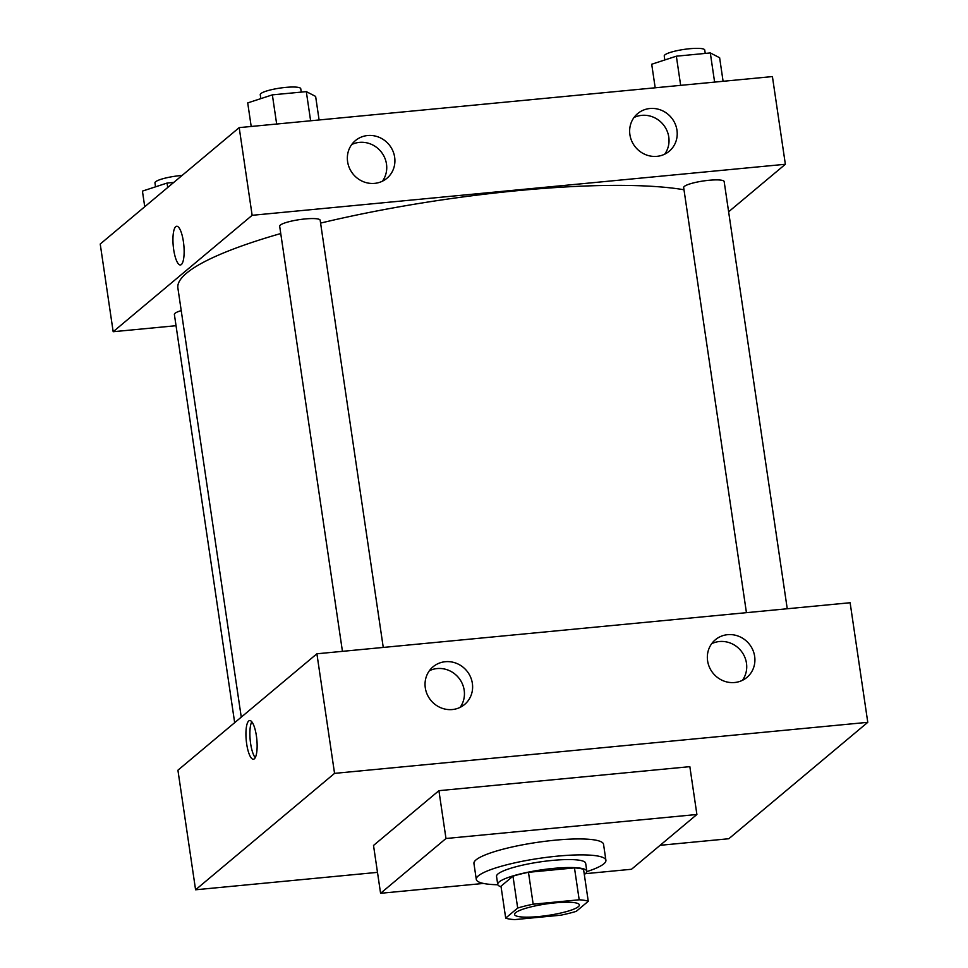 <?xml version="1.0" encoding="UTF-8"?>
<svg xmlns="http://www.w3.org/2000/svg" width="968" height="968" viewBox="0 0 968 968"><rect width="100%" height="100%" fill="white"/><g stroke="black" fill="none" stroke-linecap="round" stroke-linejoin="round"><path stroke-width="1.45" d="M515.617 912.691A32.755 5.808 -8.4 0 1 550.683 903.338A32.755 5.808 -8.4 0 1 579.384 904.911A32.755 5.808 -8.4 0 1 547.827 915.438A32.755 5.808 -8.4 0 1 514.577 914.482A32.755 5.808 -8.4 0 1 515.617 912.691M514.782 919.6L560.799 915.196A43.983 7.804 -8.4 0 0 576.275 911.336L588.266 901.293A43.983 7.804 -8.4 0 0 579.191 899.792L533.174 904.197A43.983 7.804 -8.4 0 0 517.686 908.045L505.695 918.1A43.983 7.804 -8.4 0 0 514.782 919.6M579.191 899.792L574.472 867.897L528.467 872.301L533.174 904.197M517.686 908.045L512.979 876.161L500.988 886.204L505.695 918.1M512.979 876.161A43.983 7.804 -8.4 0 1 528.467 872.301M574.472 867.897A43.983 7.804 -8.4 0 1 583.559 869.409L588.266 901.293M584.309 874.479A45.036 7.986 171.6 0 0 586.826 871.224A45.036 7.986 171.6 0 0 553.514 868.393A45.036 7.986 171.6 0 0 497.721 884.389A45.036 7.986 171.6 0 0 501.073 886.773M497.721 884.389L496.548 876.415A45.036 7.986 -8.4 0 1 497.963 873.959A45.036 7.986 -8.4 0 1 552.341 860.419A45.036 7.986 -8.4 0 1 585.652 863.25L586.826 871.224M497.83 884.752A65.509 11.616 -8.4 0 1 476.292 879.404A65.509 11.616 -8.4 0 1 478.361 875.834A65.509 11.616 -8.4 0 1 548.493 857.116A65.509 11.616 -8.4 0 1 605.908 860.262A65.509 11.616 -8.4 0 1 586.838 871.611M476.292 879.404L473.933 863.456A65.509 11.616 -8.4 0 1 476.014 859.899A65.509 11.616 -8.4 0 1 546.146 841.168A65.509 11.616 -8.4 0 1 603.548 844.314L605.908 860.262M483.443 883.445L380.581 893.295L445.982 838.506L696.899 814.487L631.511 869.264L585.398 873.68M696.899 814.487L689.845 766.656L438.915 790.675L373.515 845.451L380.581 893.295M867.776 722.322L728.807 838.736L660.103 845.306L728.807 838.736L867.776 722.322L850.122 602.737L316.899 653.787L177.918 770.201L195.584 889.786L334.553 773.371L867.776 722.322L334.553 773.371L195.584 889.786L377.484 872.362L195.584 889.786M438.915 790.675L445.982 838.506M754.653 656.352A24.563 23.232 -130 0 1 746.897 677.431A24.563 23.232 -130 0 1 713.319 673.51A24.563 23.232 -130 0 1 715.352 639.763A24.563 23.232 -130 0 1 727.597 634.681A24.563 23.232 -130 0 1 754.653 656.352M425.303 687.873A24.563 23.232 -130 0 1 433.059 666.795A24.563 23.232 -130 0 1 445.304 661.713A24.563 23.232 -130 0 1 470.387 676.668A24.563 23.232 -130 0 1 464.604 704.462A24.563 23.232 -130 0 1 440.706 707.717A24.563 23.232 -130 0 1 425.303 687.873M316.899 653.787L334.553 773.371M742.395 680.347A24.563 23.232 50 0 0 743.194 653.981A24.563 23.232 50 0 0 719.418 641.53A24.563 23.232 50 0 0 711.686 643.696M460.102 707.378A24.563 23.232 50 0 0 460.901 681A24.563 23.232 50 0 0 437.125 668.561A24.563 23.232 50 0 0 429.393 670.727M256.387 735.837A19.445 5.312 84.5 0 1 253.386 759.251A19.445 5.312 84.5 0 1 246.247 740.399A19.445 5.312 84.5 0 1 249.671 720.543A19.445 5.312 84.5 0 1 256.387 735.837M251.789 721.753A19.445 5.312 -95.5 0 0 250.192 740.024A19.445 5.312 -95.5 0 0 255.225 757.666M241.262 717.143L177.894 288.065A274.319 48.642 -8.4 0 1 186.582 273.145A274.319 48.642 -8.4 0 1 280.744 233.542M320.589 223.1A274.319 48.642 -8.4 0 1 683.989 189.752M181.222 310.595A20.473 3.63 171.6 0 0 174.373 314.418L234.667 722.673M746.437 612.671L683.662 187.55A20.473 3.63 -8.4 0 1 684.315 186.437A20.473 3.63 -8.4 0 1 706.229 180.58A20.473 3.63 -8.4 0 1 724.161 181.561L787.25 608.763M342.442 651.343L279.667 226.222A20.473 3.63 -8.4 0 1 280.321 225.108A20.473 3.63 -8.4 0 1 305.029 218.949A20.473 3.63 -8.4 0 1 320.166 220.244L383.255 647.435M252.14 215.307L785.363 164.27L772.416 76.569L239.193 127.619L252.14 215.307L113.171 331.721L176.043 325.708M728.626 211.786L785.363 164.27M676.959 130.172A24.563 23.232 -130 0 1 669.203 151.262A24.563 23.232 -130 0 1 635.625 147.342A24.563 23.232 -130 0 1 637.658 113.595A24.563 23.232 -130 0 1 649.891 108.513A24.563 23.232 -130 0 1 676.959 130.172M347.609 161.704A24.563 23.232 -130 0 1 355.365 140.626A24.563 23.232 -130 0 1 367.598 135.532A24.563 23.232 -130 0 1 392.681 150.5A24.563 23.232 -130 0 1 386.91 178.281A24.563 23.232 -130 0 1 363.012 181.548A24.563 23.232 -130 0 1 347.609 161.704M239.193 127.619L100.224 244.021L113.171 331.721M664.689 154.178A24.563 23.232 50 0 0 665.5 127.812A24.563 23.232 50 0 0 641.724 115.361A24.563 23.232 50 0 0 633.992 117.527M382.396 181.21A24.563 23.232 50 0 0 383.207 154.832A24.563 23.232 50 0 0 359.43 142.381A24.563 23.232 50 0 0 351.699 144.547M176.684 226.258A19.445 5.312 -95.5 0 0 175.752 226.681A19.445 5.312 84.5 0 1 176.684 226.258A19.445 5.312 84.5 0 1 183.823 245.11A19.445 5.312 84.5 0 1 180.399 264.978A19.445 5.312 84.5 0 1 173.453 247.905A19.445 5.312 84.5 0 1 175.74 226.681A19.445 5.312 -95.5 0 0 173.453 247.905A19.445 5.312 -95.5 0 0 180.399 264.978M173.768 182.42L167.065 183.061L142.429 191.107L144.74 206.741M167.065 183.061L167.718 187.489M155.533 186.824L154.953 182.879A20.473 3.63 -8.4 0 1 155.606 181.766A20.473 3.63 -8.4 0 1 182.093 175.45M319.101 119.972L315.629 96.413L306.312 91.621L272.359 94.864L247.711 102.91L251.196 126.469M306.312 91.621L310.619 120.782M272.359 94.864L276.666 124.025M260.828 98.639L260.247 94.682A20.473 3.63 -8.4 0 1 260.888 93.569A20.473 3.63 -8.4 0 1 282.801 87.713A20.473 3.63 -8.4 0 1 300.745 88.705L301.254 92.105M723.096 81.288L719.623 57.729L710.306 52.938L676.354 56.192L651.706 64.239L655.191 87.785M710.306 52.938L714.614 82.098M676.354 56.192L680.661 85.353M664.822 59.955L664.242 55.999A20.473 3.63 -8.4 0 1 664.883 54.886A20.473 3.63 -8.4 0 1 686.796 49.041A20.473 3.63 -8.4 0 1 704.74 50.021L705.249 53.421"/></g></svg>

